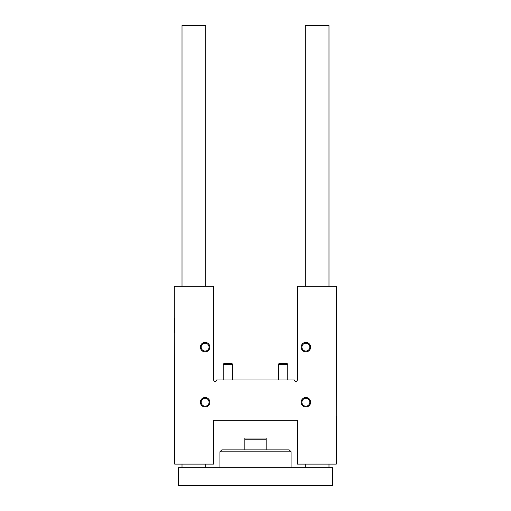 <?xml version="1.0" encoding="UTF-8"?>
<svg xmlns="http://www.w3.org/2000/svg" width="511" height="511" viewBox="0 0 511 511"><rect width="100%" height="100%" fill="white"/><g stroke="black" fill="none" stroke-linecap="round" stroke-linejoin="round"><path stroke-width="0.77" d="M174.308 332.546L174.66 464.116L213.719 464.116L213.719 420.259L297.281 420.259L297.281 464.116L336.34 464.116L336.34 416.701L336.692 416.701L336.34 286.32L297.281 286.32L297.281 379.96A1.482 1.482 0 0 1 295.799 381.436A1.482 1.482 0 0 1 294.317 379.96L216.683 379.96A1.482 1.482 0 0 1 215.201 381.436A1.482 1.482 0 0 1 213.719 379.96L213.719 286.32L174.308 286.32L174.308 318.321L174.66 318.321L174.66 332.546L174.308 332.546M205.122 342.383A4.74 4.74 0 0 1 209.229 349.492A4.74 4.74 0 0 1 201.021 349.492A4.74 4.74 0 0 1 205.122 342.383M305.878 342.383A4.74 4.74 0 0 1 309.979 349.492A4.74 4.74 0 0 1 301.771 349.492A4.74 4.74 0 0 1 305.878 342.383M205.122 397.501A4.74 4.74 0 0 1 209.229 404.61A4.74 4.74 0 0 1 201.021 404.61A4.74 4.74 0 0 1 205.122 397.501M305.878 397.501A4.74 4.74 0 0 1 309.979 404.61A4.74 4.74 0 0 1 301.771 404.61A4.74 4.74 0 0 1 305.878 397.501M305.878 398.299A3.941 3.941 0 0 1 309.289 404.214A3.941 3.941 0 0 1 302.461 404.214A3.941 3.941 0 0 1 305.878 398.299M205.122 398.299A3.941 3.941 0 0 1 208.539 404.214A3.941 3.941 0 0 1 201.711 404.214A3.941 3.941 0 0 1 205.122 398.299M305.878 343.188A3.941 3.941 0 0 1 309.289 349.096A3.941 3.941 0 0 1 302.461 349.096A3.941 3.941 0 0 1 305.878 343.188M205.122 343.188A3.941 3.941 0 0 1 208.539 349.096A3.941 3.941 0 0 1 201.711 349.096A3.941 3.941 0 0 1 205.122 343.188M332.546 485.45L178.454 485.45L178.454 467.667L332.546 467.667L332.546 485.45M205.716 286.32L205.716 25.55L182.012 25.55L182.012 286.32M205.716 464.116L205.716 467.667M328.988 286.32L328.988 25.55L305.284 25.55L305.284 286.32M328.988 464.116L328.988 467.667M219.941 467.667L219.941 451.788L291.059 451.788L291.059 467.667M219.941 451.788L221.838 449.891L289.162 449.891L291.059 451.788M244.833 439.224L266.167 439.224L266.167 438.036L244.833 438.036L244.833 449.891M266.167 449.891L266.167 439.224M278.316 379.96L278.316 364.273L287.802 364.273L287.802 379.96M278.316 364.273L279.223 363.366L286.888 363.366L287.802 364.273M223.198 379.96L223.198 364.273L232.684 364.273L232.684 379.96M223.198 364.273L224.112 363.366L231.777 363.366L232.684 364.273M182.012 464.116L182.012 467.667M305.284 464.116L305.284 467.667"/></g></svg>
